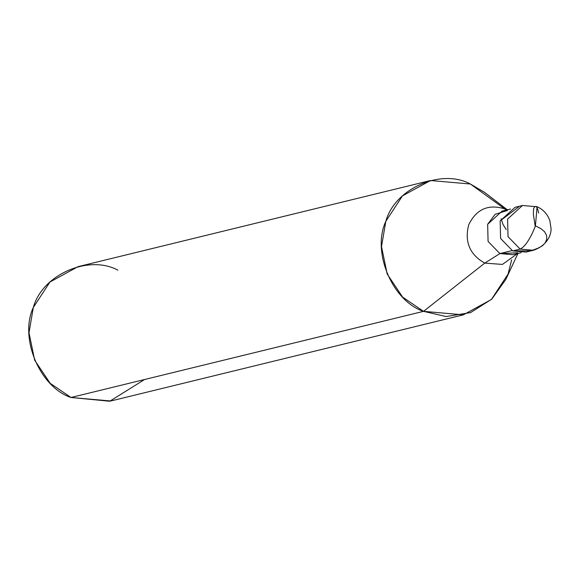 <?xml version="1.0" encoding="UTF-8"?>
<svg xmlns="http://www.w3.org/2000/svg" width="580" height="580" viewBox="0 0 580 580"><rect width="100%" height="100%" fill="white"/><g stroke="black" fill="none" stroke-linecap="round" stroke-linejoin="round"><path stroke-width="0.87" d="M518.853 206.748L500.156 220.9L500.598 238.481L512.713 250.923L520.151 249.103L533.426 250.27L520.151 249.103L508.036 236.662L507.587 219.081L522.486 205.494L507.587 219.081L508.036 236.662L520.151 249.103C525.132 246.66 530.214 238.975 535.391 226.062L537.095 206.726L535.391 226.062C530.214 238.975 525.132 246.66 520.151 249.103L512.713 250.923L529.627 250.828M537.095 206.726C543.293 209.511 547.549 214.165 549.854 220.697L551 228.244C551.565 231.63 549.347 244.919 533.426 250.27L525.995 252.082L512.713 250.923L500.598 238.481L500.156 220.9L515.047 207.314L522.486 205.494L535.768 206.661M507.457 210.482L495.124 214.317L487.649 224.3L488.084 241.439L499.895 253.569L512.024 250.603L499.895 253.569L488.084 241.439L487.649 224.3L502.171 211.048L510.494 209.018M521.166 252.67L512.843 254.707L499.895 253.569L484.764 263.11C469.706 254.606 464.355 241.824 468.72 224.757C476.39 209.119 488.389 203.826 504.716 208.88L506.471 209.996L504.716 208.88C488.389 203.826 476.39 209.119 468.72 224.757C464.355 241.824 469.706 254.606 484.764 263.11L423.523 311.344C392.239 301.129 371.519 251.597 385.845 221.277C394.697 188.601 441.184 168.106 470.373 184.012L504.716 208.88L506.848 209.909L504.716 208.88L470.373 184.012L430.534 180.518L402.462 195.881L385.845 221.277L381.51 246.565L387.179 274.028L402.672 297.156L423.523 311.344L71.014 397.488L50.163 383.3L34.662 360.173L29 332.71L33.335 307.422L49.953 282.025L78.025 266.662L430.534 180.518M117.863 270.157C88.675 254.25 42.188 274.746 33.335 307.422C19.009 337.741 39.73 387.273 71.014 397.488L423.523 311.344L484.764 263.11L499.895 253.569L517.788 252.771M517.512 253.561L502.454 264.415L484.764 263.11L502.454 264.415L517.512 253.561M493.964 201.093L470.373 184.012L484.496 192.321L507.311 209.793M517.976 253.453L505.796 279.48L491.818 299.099L470.576 312.598L446.1 316.542L423.523 311.344L463.355 314.839L491.427 299.469L508.051 274.072L511.654 259.804M463.355 314.839L110.845 400.983L71.014 397.488L109.765 401.237L144.579 379.509M535.471 225.852L540.886 228.636L544.548 231.695L546.585 235.451L546.744 239.127L545.294 242.766L542.372 245.826L538.001 248.189L531.526 250.64M506.26 229.644L502.998 224.387L501.105 218.674M535.173 226.091L533.375 214.433L533.564 208.851L534.637 206.611L536.246 206.429L537.696 209.083L538.653 213.085"/></g></svg>
